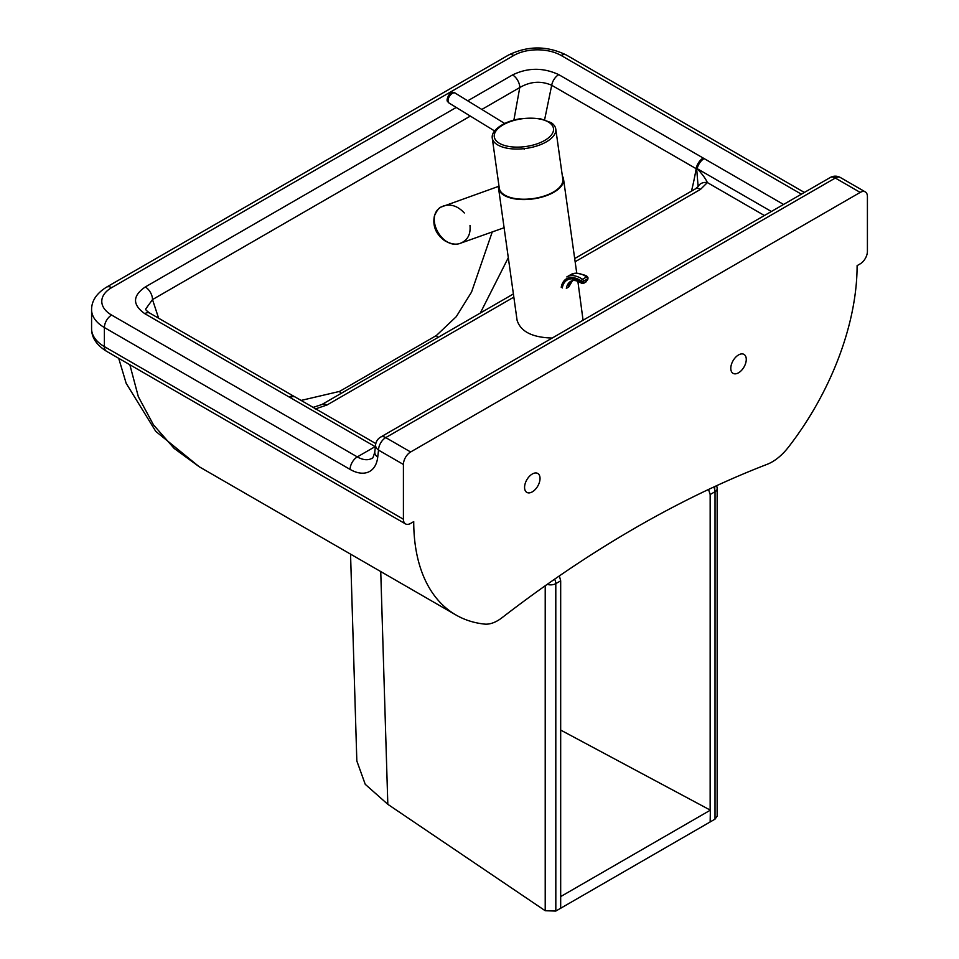 <?xml version="1.0" encoding="UTF-8"?>
<svg xmlns="http://www.w3.org/2000/svg" width="959" height="959" viewBox="0 0 959 959"><rect width="100%" height="100%" fill="white"/><g stroke="black" fill="none" stroke-linecap="round" stroke-linejoin="round"><path stroke-width="1.44" d="M524.573 487.34A10.933 6.317 -60 0 1 529.368 476.371A10.933 6.317 -60 0 1 537.771 473.458A10.933 6.317 -60 0 1 537.771 486.081A10.933 6.317 -60 0 1 526.839 492.399A10.933 6.317 -60 0 1 524.573 487.34M730.794 368.328A10.933 6.317 -60 0 1 735.577 357.323A10.933 6.317 -60 0 1 744.004 354.398A10.933 6.317 -60 0 1 744.004 367.021A10.933 6.317 -60 0 1 733.06 373.339A10.933 6.317 -60 0 1 730.794 368.328M405.537 523.914A10.213 5.898 -60 0 1 403.415 519.239L104.387 346.607A10.213 5.898 -60 0 0 106.509 351.27L405.537 523.914A10.213 5.898 -60 0 0 410.632 523.41L413.725 521.624A203.967 117.765 120 0 0 455.969 614.995A203.967 117.765 120 0 0 484.535 624.093A36.454 21.05 -60 0 0 501.941 617.776A1137.074 656.495 -60 0 1 767.08 464.348A43.742 25.258 -60 0 0 788.334 447.29A203.967 117.765 120 0 0 857.106 265.643L860.199 263.857A10.213 5.898 -60 0 0 867.416 251.354L867.416 196.583A10.213 5.898 -60 0 0 865.306 191.908A10.213 5.898 -60 0 0 860.199 192.411L410.632 451.977L385.746 437.604A10.213 5.898 120 0 0 378.529 450.107L403.415 464.468A10.213 5.898 -60 0 1 410.632 451.977M403.415 519.239L403.415 464.468M455.969 614.995L199.304 466.805L174.178 448.44L153.464 424.849L138.336 396.69L129.849 364.756M783.575 204.459L558.749 74.634A10.213 5.898 120 0 0 551.701 85.279L696.69 169A10.213 1.918 -25.3 0 1 697.169 168.652L771.384 211.495M558.749 74.634C543.214 67.43 527.822 67.538 512.55 74.934A10.213 5.898 60 0 1 519.766 87.545C530.399 81.395 541.044 80.628 551.701 85.279L544.628 119.671M456.244 107.444L145.288 286.969A10.213 5.898 60 0 1 152.505 299.58L470.33 116.087M145.288 286.969C132.462 295.816 132.282 304.71 144.761 313.653A10.213 5.898 -60 0 1 149.856 313.137A10.213 5.898 -60 0 1 149.856 313.149L294.329 396.546A10.213 5.898 -60 0 1 294.593 396.714M149.856 313.137C146.883 311.1 145.492 309.745 145.672 309.062L152.505 299.58L158.619 318.196M144.761 313.653L375.377 446.762M575.136 261.747L700.502 189.367L707.37 182.582C705.692 178.758 702.288 174.106 697.169 168.652A10.213 5.898 120 0 1 704.11 158.583A10.213 6.198 122.7 0 0 696.69 169L698.128 186.561M764.419 215.523L707.37 182.582A10.213 8.032 -154.5 0 0 698.152 186.537L695.407 188.863A10.213 5.898 -120 0 1 700.502 189.367M480.315 313.042L508.306 257.695M481.826 109.446L519.766 87.545L513.892 120.091M492.243 231.958L471.552 292.051L456.268 316.662L436.381 335.518L437.795 337.592M436.381 335.518L339.582 391.404L301.09 400.43M339.582 391.404L340.889 393.538M312.994 407.299L313.641 407.227A10.213 2.206 81 0 1 314.972 408.438M513.389 293.945L321.888 404.506A10.213 5.898 60 0 1 326.983 405.01L513.832 297.134M546.342 141.872A32.079 15.02 -8 0 0 555.776 129.069A32.079 15.02 -8 0 0 551.113 122.632L539.773 118.532L521.804 118.472C509.685 120.319 500.73 124.334 494.952 130.508A32.079 15.02 -8 0 0 492.243 137.976A32.079 15.02 -8 0 0 512.681 148.909A32.079 15.02 -8 0 0 546.342 141.872M492.243 137.976L499.279 188.156A32.079 15.02 -8 0 0 519.718 199.076A32.079 15.02 -8 0 0 553.391 192.04A32.079 15.02 -8 0 0 562.813 179.237L555.776 129.069M562.37 176.048A32.81 15.368 172 0 1 563.544 179.141A32.81 15.368 172 0 1 553.894 192.232A32.81 15.368 172 0 1 519.466 199.424A32.81 15.368 172 0 1 498.56 188.252A32.81 15.368 172 0 1 498.836 184.967M583.06 320.234L577.881 281.359M498.56 188.252L517.081 320.234C520.593 331.574 532.305 337.508 552.192 338.048M469.994 225.437C470.797 234.248 467.704 240.146 460.704 243.154C442.219 250.85 423.65 215.943 441.428 206.916L443.681 205.873C451.09 203.776 457.958 206.137 464.3 212.97M504.098 227.739L460.704 243.154C456.412 245.036 451.102 244.233 444.772 240.745C435.877 234.224 432.413 225.94 434.415 215.907C436.884 210.453 439.162 207.48 441.26 206.988L498.536 186.382M587.376 279.908A1.462 0.983 10.2 0 0 587.795 279.369L587.987 278.29A1.462 0.983 -169.8 0 1 587.567 278.841L586.153 281.574A1.462 0.839 60 0 1 585.865 282.03L587.795 279.369M562.25 287.988A25.39 14.661 -120 0 1 581.202 282.078A1.462 0.983 10.2 0 0 583.252 282.294L583.444 281.227A1.462 0.983 -169.8 0 1 581.394 281.011L581.586 283.277L583.803 283.229A1.462 0.839 -120 0 0 584.091 282.761L583.252 282.294M715.018 819.142L717.152 816.133L717.164 488.73A7.288 4.208 180 0 1 715.03 491.703L715.018 819.142L560.679 908.245L560.679 896.317M350.55 554.134L356.832 760.955L365.247 784.318L387.82 804.313L545.215 910.738L555.824 911.05L560.679 908.245L560.679 580.818L559.361 575.903M710.151 810.055L710.163 494.52L715.03 491.703A7.288 4.208 60 0 0 713.748 487.028M708.545 489.462L710.163 494.52M387.82 804.313L380.747 571.564M560.679 730.075L710.367 810.163L560.895 896.461M710.151 821.947L710.367 810.163M350.095 469.407A10.213 5.898 -60 0 1 357.311 456.904L111.616 315.055A10.213 5.898 -60 0 0 104.387 327.546L104.387 346.607A43.742 25.258 180 0 1 91.585 328.745L91.585 309.697A43.742 25.258 0 0 0 104.387 327.546L350.095 469.407A39.367 22.728 -120 0 0 377.726 457.131L378.529 450.107A10.213 6.569 6.5 0 1 375.604 444.784A10.213 10.213 0 0 1 380.639 437.088A10.213 5.898 60 0 1 385.746 437.604L835.313 178.038A10.213 5.898 -120 0 0 830.206 177.535L380.639 437.088M315.247 408.978L326.983 405.01M865.306 191.908L840.42 177.535A10.213 5.898 120 0 0 835.313 178.038L860.199 192.411M377.726 457.131A10.213 6.569 -173.5 0 1 374.801 451.821L375.604 444.784M106.509 287.161A10.213 5.898 60 0 1 111.616 287.664L513.748 55.49A10.213 5.898 -120 0 0 508.642 54.987L106.509 287.161C96.535 293.382 91.561 300.886 91.585 309.697M111.616 315.055A33.541 19.36 180 0 1 111.616 287.664M513.748 55.49A33.541 19.36 180 0 1 561.183 55.49A10.213 5.898 -60 0 1 566.278 54.987C547.074 45.636 527.858 45.636 508.642 54.987M561.183 55.49L801.388 194.174M374.801 451.821C373.423 456.987 372.452 459.169 371.9 458.354A29.166 16.842 60 0 1 357.311 456.904L375.125 446.618A10.213 5.898 -60 0 1 375.413 446.462M512.55 74.934L467.728 100.815M691.463 191.141A227.99 131.635 -60 0 0 696.162 168.676A10.213 5.898 -60 0 1 703.211 158.031M289.222 397.05A10.213 5.898 -60 0 1 294.329 396.546L294.869 396.846A10.213 5.574 -62.6 0 1 295.06 396.954M295.264 397.062A10.213 5.898 -60 0 0 290.169 397.565A10.213 5.574 -62.6 0 1 294.869 396.846A10.213 10.213 0 0 1 295.264 397.062L375.808 443.573M544.7 140.434A29.897 14.001 172 0 1 495.168 139.343A29.897 14.001 172 0 1 531.789 118.197A29.897 14.001 172 0 1 544.7 140.434M448.488 102.445A5.838 3.261 -58.5 0 1 449.819 95.756A5.838 3.261 -58.5 0 1 455.213 93.131C453.751 91.74 451.677 92.28 449.004 94.749C446.918 98.585 446.546 100.947 447.853 101.834L449.112 103.081A5.838 3.261 -58.5 0 1 448.488 102.445M570.905 274.55A28.434 16.411 60 0 1 586.632 276.899L582.509 279.273A28.434 16.411 -120 0 0 566.781 276.935L570.905 274.55L576.071 273.111C583.372 274.49 587.136 275.736 587.364 276.827A1.462 0.779 123.6 0 1 587.579 277.439A1.462 0.983 -169.8 0 1 587.987 278.29A1.462 1.462 0 0 0 587.364 276.827A1.462 0.779 123.6 0 0 586.632 276.899A1.462 0.839 60 0 1 587.567 278.841L583.444 281.227A1.462 0.839 -120 0 0 582.509 279.273A1.462 0.779 123.6 0 0 581.394 281.011A26.972 15.572 60 0 0 561.231 287.268M586.153 281.574L584.091 282.761M571.732 280.891A22.465 12.97 -120 0 0 568.399 287.221L566.337 288.407A22.465 12.97 60 0 1 570.725 281.347C573.242 279.728 576.862 280.376 581.586 283.277M572.787 280.16L569.25 286.118A2.913 1.966 -169.8 0 1 568.399 287.221M714.731 491.883L714.731 486.561M555.824 911.05L555.8 583.635A7.288 4.208 180 0 1 547.205 584.367M545.215 585.769L545.215 910.738M560.679 580.818L555.8 583.635A7.288 4.208 -120 0 0 554.626 579.176M106.509 351.27C96.535 345.06 91.561 337.544 91.585 328.745M199.244 466.781L155.73 431.334L126.156 383.276L118.7 358.306M840.42 177.535A10.213 10.213 0 0 0 830.206 177.535M804.373 192.447L566.278 54.987M574.681 258.558L695.407 188.863M321.888 404.506L313.641 407.227M576.731 273.099L563.544 179.141M504.686 123.471L455.213 93.131M524.357 149.208L523.542 148.717M494.58 130.951L449.112 103.081M585.865 282.03L583.803 283.229M436.201 231.191L440.073 236.777M717.164 488.73A7.288 7.288 0 0 0 716.529 485.733"/></g></svg>
